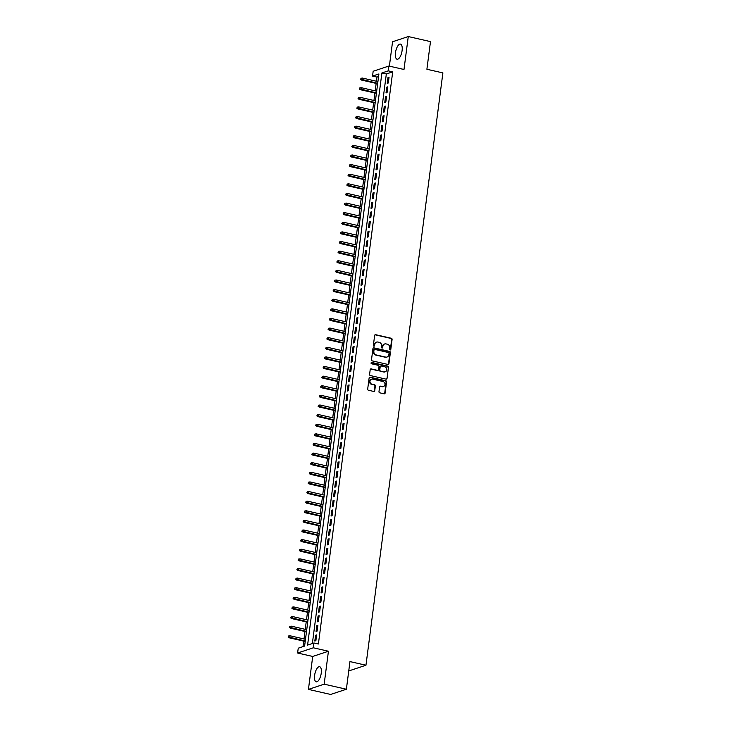 <?xml version="1.0" encoding="UTF-8"?>
<svg xmlns="http://www.w3.org/2000/svg" width="731" height="731" viewBox="0 0 731 731"><rect width="100%" height="100%" fill="white"/><g stroke="black" fill="none" stroke-linecap="round" stroke-linejoin="round"><path stroke-width="1.1" d="M390.098 349.966A0.685 0.612 71.6 0 0 390.793 349.445L392.09 339.412A0.978 0.868 71.6 0 0 391.341 338.27L375.643 334.688A0.978 0.868 71.6 0 0 374.647 335.438L373.349 345.461A0.685 0.612 71.6 0 0 374.564 345.745L374.738 344.447A3.116 2.787 71.6 0 1 377.918 342.062L379.225 342.364A3.116 2.787 71.6 0 1 381.628 346.019L381.463 347.316A0.685 0.612 71.6 0 0 382.678 347.59L382.852 346.293A3.116 2.787 71.6 0 1 386.032 343.908L387.339 344.21A3.116 2.787 71.6 0 1 389.742 347.865L389.568 349.162A0.685 0.612 71.6 0 0 390.098 349.966M390.171 349.975A0.685 0.612 71.6 0 0 390.363 349.582L391.67 339.559A0.978 0.868 71.6 0 0 390.921 338.416L375.222 334.835A0.978 0.868 71.6 0 0 375.012 334.816M373.943 346.275A0.685 0.612 71.6 0 0 374.144 345.882L374.738 344.447M382.057 348.13A0.685 0.612 71.6 0 0 382.258 347.737L382.852 346.293M321.238 673.178A7.739 3.07 -77.2 0 0 319.648 666.727A7.739 3.07 -77.2 0 0 314.613 675.38A7.739 3.07 -77.2 0 0 316.203 681.822A7.739 3.07 -77.2 0 0 321.238 673.178M402.096 50.558A7.739 3.07 -77.2 0 0 400.506 44.107A7.739 3.07 -77.2 0 0 395.471 52.76A7.739 3.07 -77.2 0 0 397.061 59.211A7.739 3.07 -77.2 0 0 402.096 50.558M378.978 391.67A0.978 0.868 71.6 0 0 379.727 392.812L384.131 393.817A0.978 0.868 71.6 0 0 385.127 393.068L386.571 381.938A0.978 0.868 71.6 0 0 385.822 380.787L370.124 377.214A0.978 0.868 71.6 0 0 369.128 377.954L367.684 389.093A0.978 0.868 71.6 0 0 368.433 390.235L373.751 391.45A0.978 0.868 71.6 0 0 374.747 390.701L375.368 385.941A0.978 0.868 71.6 0 0 374.619 384.798L371.978 384.195A2.604 2.33 71.6 0 1 371.485 379.197A2.604 2.33 71.6 0 1 372.636 379.142L382.971 381.5A2.604 2.33 71.6 0 1 382.313 386.553L380.586 386.16A0.978 0.868 71.6 0 0 379.599 386.9L378.978 391.67M313.955 642.978L313.334 647.794L297.608 653.011L298.239 648.196L304.608 646.085L378.914 73.95L372.545 76.07L373.166 71.254L388.883 66.037L388.262 70.852L381.893 72.963L307.587 645.098L313.955 642.978L318.396 643.993L392.702 71.857L388.262 70.852M388.883 66.037L403.987 69.482L408.273 36.55L430.486 41.612L426.895 69.262L442.885 72.908L365.957 665.237L349.957 661.592L346.375 689.232L324.162 684.17L328.438 651.239L313.334 647.794M387.942 364.458A0.978 0.868 71.6 0 0 388.938 363.718L390.381 352.58A0.978 0.868 71.6 0 0 389.632 351.437L373.934 347.855A0.978 0.868 71.6 0 0 372.938 348.605L371.494 359.743A0.978 0.868 71.6 0 0 372.243 360.886L387.942 364.458M388.481 367.254L387.028 378.393A0.978 0.868 71.6 0 1 386.032 379.142L370.334 375.56A0.978 0.868 71.6 0 1 369.584 374.418L370.206 369.648A0.978 0.868 71.6 0 1 371.202 368.908L377.571 370.361A0.978 0.868 71.6 0 0 378.567 369.612L378.978 366.45A0.978 0.868 71.6 0 0 378.219 365.308L371.595 363.8A0.685 0.612 71.6 0 1 371.467 362.485A0.685 0.612 71.6 0 1 371.768 362.475L387.732 366.112A0.978 0.868 71.6 0 1 388.481 367.254L387.028 378.393M346.375 689.232L330.65 694.45L308.436 689.388L324.162 684.17M408.273 36.55L392.547 41.768L389.385 66.156M388.316 82.978L389.066 77.212L387.997 77.559L387.247 83.334L388.316 82.978M387.065 92.599L387.814 86.825L386.754 87.181L386.005 92.947L387.065 92.599M385.813 102.212L386.562 96.437L385.502 96.794L384.753 102.559L385.813 102.212M384.57 111.825L385.319 106.059L384.25 106.406L383.501 112.181L384.57 111.825M383.318 121.447L384.067 115.672L383.007 116.028L382.258 121.794L383.318 121.447M382.066 131.059L382.816 125.284L381.756 125.641L381.006 131.406L382.066 131.059M380.824 140.672L381.573 134.906L380.504 135.253L379.755 141.028L380.824 140.672M379.572 150.294L380.321 144.519L379.261 144.875L378.512 150.641L379.572 150.294M378.32 159.906L379.069 154.131L378.009 154.488L377.26 160.253L378.32 159.906M377.077 169.519L377.826 163.753L376.757 164.1L376.008 169.875L377.077 169.519M375.825 179.141L376.575 173.366L375.515 173.722L374.765 179.488L375.825 179.141M374.574 188.753L375.323 182.988L374.263 183.335L373.514 189.101L374.574 188.753M373.331 198.366L374.08 192.6L373.011 192.947L372.262 198.722L373.331 198.366M372.079 207.988L372.828 202.213L371.768 202.569L371.019 208.335L372.079 207.988M370.827 217.6L371.576 211.835L370.516 212.182L369.767 217.948L370.827 217.6M369.584 227.213L370.334 221.447L369.265 221.795L368.515 227.569L369.584 227.213M368.333 236.835L369.082 231.06L368.022 231.416L367.273 237.182L368.333 236.835M367.081 246.448L367.83 240.682L366.77 241.029L366.021 246.795L367.081 246.448M365.838 256.06L366.587 250.294L365.518 250.642L364.769 256.417L365.838 256.06M364.586 265.682L365.336 259.907L364.276 260.263L363.526 266.029L364.586 265.682M363.334 275.295L364.084 269.529L363.024 269.876L362.274 275.651L363.334 275.295M362.092 284.907L362.841 279.141L361.772 279.489L361.023 285.264L362.092 284.907M360.84 294.529L361.589 288.754L360.529 289.11L359.78 294.876L360.84 294.529M359.588 304.142L360.337 298.376L359.277 298.723L358.528 304.498L359.588 304.142M358.336 313.754L359.095 307.989L358.026 308.336L357.276 314.111L358.336 313.754M357.094 323.376L357.843 317.601L356.783 317.958L356.034 323.723L357.094 323.376M355.842 332.989L356.591 327.223L355.531 327.57L354.782 333.345L355.842 332.989M354.59 342.601L355.339 336.836L354.279 337.183L353.53 342.958L354.59 342.601M353.347 352.223L354.096 346.448L353.036 346.805L352.287 352.57L353.347 352.223M352.095 361.836L352.845 356.07L351.785 356.417L351.035 362.192L352.095 361.836M350.843 371.449L351.593 365.683L350.533 366.03L349.784 371.805L350.843 371.449M349.601 381.07L350.35 375.295L349.29 375.652L348.541 381.418L349.601 381.07M348.349 390.683L349.098 384.917L348.038 385.264L347.289 391.039L348.349 390.683M347.097 400.296L347.846 394.53L346.786 394.877L346.037 400.652L347.097 400.296M345.854 409.917L346.604 404.142L345.544 404.499L344.794 410.265L345.854 409.917M344.603 419.53L345.352 413.764L344.292 414.111L343.543 419.886L344.603 419.53M343.351 429.143L344.1 423.377L343.04 423.724L342.291 429.499L343.351 429.143M342.108 438.764L342.857 432.99L341.797 433.346L341.048 439.112L342.108 438.764M340.856 448.377L341.605 442.611L340.545 442.959L339.796 448.733L340.856 448.377M339.604 457.99L340.354 452.224L339.294 452.571L338.544 458.346L339.604 457.99M338.362 467.612L339.111 461.837L338.042 462.193L337.293 467.959L338.362 467.612M337.11 477.224L337.859 471.458L336.799 471.806L336.05 477.581L337.11 477.224M335.858 486.837L336.607 481.071L335.547 481.418L334.798 487.193L335.858 486.837M334.615 496.459L335.365 490.684L334.295 491.04L333.546 496.806L334.615 496.459M333.363 506.071L334.113 500.306L333.053 500.653L332.303 506.428L333.363 506.071M332.112 515.684L332.861 509.918L331.801 510.265L331.052 516.04L332.112 515.684M330.869 525.306L331.618 519.531L330.549 519.887L329.8 525.653L330.869 525.306M329.617 534.918L330.366 529.153L329.306 529.5L328.557 535.275L329.617 534.918M328.365 544.531L329.114 538.765L328.055 539.112L327.305 544.887L328.365 544.531M327.123 554.153L327.872 548.378L326.803 548.734L326.053 554.5L327.123 554.153M325.871 563.765L326.62 558L325.56 558.347L324.811 564.122L325.871 563.765M324.619 573.378L325.368 567.612L324.308 567.96L323.559 573.734L324.619 573.378M323.376 583L324.125 577.225L323.056 577.581L322.307 583.347L323.376 583M322.124 592.613L322.874 586.847L321.814 587.194L321.064 592.969L322.124 592.613M320.872 602.225L321.622 596.459L320.562 596.816L319.812 602.582L320.872 602.225M319.63 611.847L320.379 606.072L319.31 606.428L318.561 612.194L319.63 611.847M318.378 621.46L319.127 615.694L318.067 616.041L317.318 621.816L318.378 621.46M317.126 631.072L317.875 625.307L316.815 625.663L316.066 631.429L317.126 631.072M392.702 71.857L386.334 73.977L312.365 643.508M315.564 635.276L314.814 641.041L315.883 640.694L316.633 634.919L315.564 635.276L316.55 635.495M378.576 76.554L376.986 77.075L376.447 81.251M376.163 83.398L375.195 90.872M374.921 93.02L373.943 100.485M373.669 102.632L372.7 110.098M372.417 112.245L371.449 119.72M371.174 121.867L370.197 129.332M369.923 131.479L368.954 138.945M368.671 141.092L367.702 148.567M367.428 150.714L366.45 158.179M366.176 160.327L365.208 167.792M364.924 169.939L363.956 177.414M363.672 179.561L362.704 187.026M362.43 189.174L361.461 196.639M361.178 198.786L360.209 206.261M359.926 208.408L358.958 215.873M358.683 218.021L357.715 225.486M357.432 227.633L356.463 235.108M356.18 237.255L355.211 244.721M354.937 246.868L353.968 254.333M353.685 256.48L352.717 263.955M352.433 266.102L351.465 273.568M351.191 275.715L350.222 283.18M349.939 285.328L348.97 292.802M348.687 294.949L347.718 302.415M347.444 304.562L346.476 312.027M346.192 314.175L345.224 321.649M344.941 323.796L343.972 331.262M343.698 333.409L342.729 340.874M342.446 343.022L341.478 350.496M341.194 352.644L340.226 360.109M339.952 362.256L338.983 369.722M338.7 371.869L337.731 379.343M337.448 381.491L336.479 388.956M336.205 391.103L335.227 398.569M334.953 400.716L333.985 408.19M333.701 410.338L332.733 417.803M332.459 419.95L331.481 427.416M331.207 429.563L330.238 437.037M329.955 439.185L328.987 446.65M328.712 448.797L327.735 456.263M327.461 458.41L326.492 465.885M326.209 468.032L325.24 475.497M324.966 477.645L323.988 485.11M323.714 487.257L322.746 494.732M322.462 496.879L321.494 504.344M321.22 506.492L320.242 513.957M319.968 516.104L318.999 523.579M318.716 525.726L317.747 533.191M317.473 535.339L316.496 542.804M316.221 544.951L315.253 552.426M314.97 554.573L314.001 562.038M313.727 564.186L312.749 571.651M312.475 573.798L311.507 581.273M311.223 583.42L310.255 590.886M309.971 593.033L309.003 600.498M308.729 602.646L307.76 610.12M307.477 612.267L306.508 619.733M306.225 621.88L305.256 629.345M304.982 631.493L304.014 638.967M303.73 641.114L303.018 646.615M348.851 670.135L350.24 670.455L365.957 665.237M328.438 651.239L312.713 656.456L308.436 689.388M312.713 656.456L297.608 653.011M376.986 77.075L372.545 76.07M386.334 73.977L381.893 72.963M387.997 77.559L388.983 77.788M386.754 87.181L387.741 87.4M385.502 96.794L386.489 97.022M384.25 106.406L385.237 106.635M383.007 116.028L383.994 116.247M381.756 125.641L382.742 125.869M380.504 135.253L381.491 135.482M379.261 144.875L380.248 145.094M378.009 154.488L378.996 154.716M376.757 164.1L377.744 164.329M375.515 173.722L376.502 173.941M374.263 183.335L375.25 183.563M373.011 192.947L373.998 193.176M371.768 202.569L372.755 202.789M370.516 212.182L371.503 212.41M369.265 221.795L370.251 222.023M368.022 231.416L369.009 231.636M366.77 241.029L367.757 241.257M365.518 250.642L366.505 250.87M364.276 260.263L365.262 260.483M363.024 269.876L364.011 270.105M361.772 279.489L362.759 279.717M360.529 289.11L361.516 289.33M359.277 298.723L360.264 298.952M358.026 308.336L359.012 308.564M356.783 317.958L357.77 318.177M355.531 327.57L356.518 327.799M354.279 337.183L355.266 337.411M353.036 346.805L354.023 347.024M351.785 356.417L352.771 356.646M350.533 366.03L351.52 366.258M349.29 375.652L350.277 375.871M348.038 385.264L349.025 385.493M346.786 394.877L347.773 395.105M345.544 404.499L346.531 404.718M344.292 414.111L345.279 414.34M343.04 423.724L344.027 423.953M341.797 433.346L342.784 433.565M340.545 442.959L341.532 443.187M339.294 452.571L340.28 452.8M338.042 462.193L339.038 462.412M336.799 471.806L337.786 472.034M335.547 481.418L336.534 481.647M334.295 491.04L335.282 491.259M333.053 500.653L334.04 500.881M331.801 510.265L332.788 510.494M330.549 519.887L331.536 520.106M329.306 529.5L330.293 529.728M328.055 539.112L329.041 539.341M326.803 548.734L327.79 548.954M325.56 558.347L326.547 558.575M324.308 567.96L325.295 568.188M323.056 577.581L324.043 577.801M321.814 587.194L322.8 587.422M320.562 596.816L321.549 597.035M319.31 606.428L320.297 606.648M318.067 616.041L319.054 616.27M316.815 625.663L317.802 625.882M384.451 344.054A3.116 2.787 71.6 0 0 382.423 346.439M376.337 342.199A3.116 2.787 71.6 0 0 374.309 344.584M388.152 364.486A0.978 0.868 71.6 0 0 388.508 363.855L389.961 352.726A0.978 0.868 71.6 0 0 389.212 351.574L373.514 348.002A0.978 0.868 71.6 0 0 373.303 347.983M389.029 353.338A0.685 0.612 71.6 0 0 388.499 352.543L374.72 349.4A0.685 0.612 71.6 0 0 374.025 349.921L373.852 351.291A3.116 2.787 71.6 0 0 376.246 354.946L385.666 357.094A3.116 2.787 71.6 0 0 388.846 354.709L389.029 353.338M374.226 349.528A0.685 0.612 71.6 0 0 373.605 350.058L374.025 349.921M386.827 357.094A3.116 2.787 71.6 0 1 385.246 357.231L375.825 355.083A3.116 2.787 71.6 0 1 373.422 351.428L373.605 350.058M386.242 379.161A0.978 0.868 71.6 0 0 386.608 378.539M377.772 370.379A0.978 0.868 71.6 0 1 377.141 370.498L370.772 369.045A0.978 0.868 71.6 0 0 370.571 369.027M388.051 367.401A0.978 0.868 71.6 0 0 387.302 366.258L371.339 362.613A0.685 0.612 71.6 0 0 371.266 362.603M384.177 371.86A2.604 2.33 71.6 0 0 384.835 366.816L381.189 365.984A0.978 0.868 71.6 0 0 380.193 366.734L379.782 369.895A0.978 0.868 71.6 0 0 380.531 371.037L383.748 372.006A2.604 2.33 71.6 0 0 385.109 371.869M380.559 366.103A0.978 0.868 71.6 0 0 379.773 366.871L380.193 366.734M383.748 372.006L380.111 371.174A0.978 0.868 71.6 0 1 379.362 370.032L379.773 366.871M383.245 386.562A2.604 2.33 71.6 0 1 381.884 386.69L380.166 386.297A0.978 0.868 71.6 0 0 379.956 386.279M371.275 379.279A2.604 2.33 71.6 0 0 371.549 384.332L371.978 384.195M373.961 391.469A0.978 0.868 71.6 0 0 374.318 390.847L374.939 386.078A0.978 0.868 71.6 0 0 374.19 384.935L371.549 384.332M384.332 393.835A0.978 0.868 71.6 0 0 384.698 393.214L386.142 382.075A0.978 0.868 71.6 0 0 385.392 380.933L369.694 377.351A0.978 0.868 71.6 0 0 369.493 377.333M361.096 78.244L360.547 79.35L361.096 78.244L362.475 78.071L362.247 79.798L361.489 80.054L377.644 83.736M360.977 79.204L377.699 83.325M362.475 78.071L377.927 81.589M361.489 80.054L360.547 79.35M359.853 87.857L359.305 88.963L359.853 87.857L361.224 87.683L361.004 89.41L360.237 89.666L376.392 93.349M359.725 88.826L376.447 92.938M361.224 87.683L376.675 91.211M360.237 89.666L359.305 88.963M358.601 97.479L358.053 98.575L358.601 97.479L359.972 97.296L359.753 99.032L358.985 99.288L375.149 102.97M358.473 98.438L375.204 102.55M359.972 97.296L375.423 100.823M358.985 99.288L358.053 98.575M357.349 107.091L356.801 108.197L357.349 107.091L358.729 106.918L358.501 108.645L357.742 108.901L373.897 112.583M357.231 108.051L373.952 112.172M358.729 106.918L374.181 110.436M357.742 108.901L356.801 108.197M356.107 116.704L355.549 117.81L356.107 116.704L357.477 116.531L357.258 118.258L356.49 118.513L372.646 122.196M355.979 117.673L372.7 121.785M357.477 116.531L372.929 120.058M356.49 118.513L355.549 117.81M354.855 126.326L354.307 127.422L354.855 126.326L356.225 126.143L356.006 127.879L355.239 128.135L371.403 131.818M354.727 127.285L371.458 131.397M356.225 126.143L371.677 129.67M355.239 128.135L354.307 127.422M353.603 135.939L353.055 137.044L353.603 135.939L354.983 135.765L354.754 137.492L353.987 137.748L370.151 141.43M353.484 136.898L370.206 141.019M354.983 135.765L370.434 139.283M353.987 137.748L353.055 137.044M352.36 145.551L351.803 146.657L352.36 145.551L353.731 145.378L353.512 147.105L352.744 147.36L368.899 151.043M352.232 146.52L368.954 150.632M353.731 145.378L369.182 148.905M352.744 147.36L351.803 146.657M351.108 155.173L350.56 156.27L351.108 155.173L352.479 154.99L352.26 156.726L351.492 156.982L367.656 160.665M350.981 156.132L367.711 160.244M352.479 154.99L367.931 158.517M351.492 156.982L350.56 156.27M349.857 164.786L349.308 165.891L349.857 164.786L351.236 164.612L351.008 166.339L350.24 166.595L366.405 170.277M349.738 165.745L366.459 169.866M351.236 164.612L366.688 168.13M350.24 166.595L349.308 165.891M348.614 174.398L348.057 175.504L348.614 174.398L349.985 174.225L349.756 175.952L348.998 176.208L365.153 179.89M348.486 175.367L365.208 179.479M349.985 174.225L365.436 177.752M348.998 176.208L348.057 175.504M347.362 184.02L346.814 185.117L347.362 184.02L348.733 183.837L348.513 185.573L347.746 185.829L363.91 189.512M347.234 184.98L363.965 189.091M348.733 183.837L364.184 187.364M347.746 185.829L346.814 185.117M346.11 193.633L345.562 194.738L346.11 193.633L347.49 193.459L347.262 195.186L346.494 195.442L362.658 199.124M345.991 194.592L362.713 198.713M347.49 193.459L362.941 196.977M346.494 195.442L345.562 194.738M344.868 203.245L344.31 204.351L344.868 203.245L346.238 203.072L346.01 204.799L345.251 205.055L361.406 208.737M344.74 204.214L361.461 208.326M346.238 203.072L361.69 206.599M345.251 205.055L344.31 204.351M343.616 212.867L343.067 213.964L343.616 212.867L344.986 212.684L344.767 214.421L343.999 214.676L360.164 218.359M343.488 213.827L360.219 217.939M344.986 212.684L360.438 216.212M343.999 214.676L343.067 213.964M342.364 222.48L341.816 223.585L342.364 222.48L343.744 222.306L343.515 224.033L342.748 224.289L358.912 227.971M342.245 223.439L358.967 227.56M343.744 222.306L359.195 225.824M342.748 224.289L341.816 223.585M341.121 232.093L340.564 233.198L341.121 232.093L342.492 231.919L342.263 233.646L341.505 233.902L357.66 237.584M340.993 233.061L357.715 237.173M342.492 231.919L357.943 235.446M341.505 233.902L340.564 233.198M339.869 241.714L339.321 242.811L339.869 241.714L341.24 241.532L341.021 243.268L340.253 243.524L356.417 247.206M339.741 242.674L356.472 246.786M341.24 241.532L356.691 245.059M340.253 243.524L339.321 242.811M338.617 251.327L338.069 252.433L338.617 251.327L339.997 251.153L339.769 252.88L339.001 253.136L355.165 256.819M338.499 252.286L355.22 256.407M339.997 251.153L355.449 254.671M339.001 253.136L338.069 252.433M337.375 260.94L336.817 262.045L337.375 260.94L338.745 260.766L338.517 262.493L337.759 262.749L353.914 266.431M337.247 261.908L353.968 266.02M338.745 260.766L354.197 264.293M337.759 262.749L336.817 262.045M336.123 270.561L335.575 271.658L336.123 270.561L337.494 270.379L337.274 272.115L336.507 272.371L352.671 276.053M335.995 271.521L352.726 275.633M337.494 270.379L352.945 273.906M336.507 272.371L335.575 271.658M334.871 280.174L334.323 281.28L334.871 280.174L336.251 280L336.022 281.727L335.255 281.983L351.419 285.666M334.752 281.133L351.474 285.254M336.251 280L351.693 283.518M335.255 281.983L334.323 281.28M333.628 289.796L333.071 290.892L333.628 289.796L334.999 289.613L334.771 291.34L334.012 291.596L350.167 295.278M333.5 290.755L350.222 294.867M334.999 289.613L350.451 293.14M334.012 291.596L333.071 290.892M332.377 299.408L331.828 300.514L332.377 299.408L333.747 299.226L333.528 300.962L332.76 301.218L348.925 304.9M332.249 300.368L348.979 304.48M333.747 299.226L349.199 302.753M332.76 301.218L331.828 300.514M331.125 309.021L330.576 310.127L331.125 309.021L332.504 308.847L332.276 310.574L331.508 310.83L347.673 314.513M330.997 309.981L347.728 314.102M332.504 308.847L347.947 312.365M331.508 310.83L330.576 310.127M329.873 318.643L329.325 319.739L329.873 318.643L331.253 318.46L331.024 320.187L330.266 320.443L346.421 324.125M329.754 319.602L346.476 323.714M331.253 318.46L346.704 321.987M330.266 320.443L329.325 319.739M328.63 328.256L328.082 329.361L328.63 328.256L330.001 328.073L329.782 329.809L329.014 330.065L345.178 333.747M328.502 329.215L345.233 333.327M330.001 328.073L345.452 331.6M329.014 330.065L328.082 329.361M327.378 337.868L326.83 338.974L327.378 337.868L328.758 337.695L328.53 339.422L327.762 339.677L343.926 343.36M327.25 338.828L343.981 342.949M328.758 337.695L344.2 341.213M327.762 339.677L326.83 338.974M326.127 347.49L325.578 348.586L326.127 347.49L327.506 347.307L327.278 349.034L326.519 349.29L342.675 352.972M326.008 348.449L342.729 352.561M327.506 347.307L342.958 350.834M326.519 349.29L325.578 348.586M324.884 357.103L324.336 358.208L324.884 357.103L326.254 356.92L326.035 358.656L325.268 358.912L341.432 362.594M324.756 358.062L341.478 362.174M326.254 356.92L341.706 360.447M325.268 358.912L324.336 358.208M323.632 366.715L323.084 367.821L323.632 366.715L325.012 366.542L324.783 368.269L324.016 368.525L340.18 372.207M323.504 367.675L340.235 371.796M325.012 366.542L340.454 370.06M324.016 368.525L323.084 367.821M322.38 376.337L321.832 377.434L322.38 376.337L323.76 376.154L323.531 377.881L322.773 378.137L338.928 381.82M322.261 377.297L338.983 381.408M323.76 376.154L339.211 379.681M322.773 378.137L321.832 377.434M321.137 385.95L320.589 387.055L321.137 385.95L322.508 385.767L322.289 387.503L321.521 387.759L337.685 391.441M321.01 386.909L337.731 391.021M322.508 385.767L337.96 389.294M321.521 387.759L320.589 387.055M319.886 395.562L319.337 396.668L319.886 395.562L321.265 395.389L321.037 397.116L320.269 397.372L336.434 401.054M319.758 396.522L336.488 400.643M321.265 395.389L336.708 398.907M320.269 397.372L319.337 396.668M318.634 405.184L318.086 406.281L318.634 405.184L320.014 405.001L319.785 406.738L319.027 406.984L335.182 410.667M318.515 406.144L335.237 410.255M320.014 405.001L335.465 408.528M319.027 406.984L318.086 406.281M317.391 414.797L316.843 415.902L317.391 414.797L318.762 414.614L318.542 416.35L317.775 416.606L333.939 420.288M317.263 415.756L333.985 419.868M318.762 414.614L334.213 418.141M317.775 416.606L316.843 415.902M316.139 424.409L315.591 425.515L316.139 424.409L317.519 424.236L317.291 425.963L316.523 426.219L332.687 429.901M316.011 425.369L332.742 429.49M317.519 424.236L332.961 427.754M316.523 426.219L315.591 425.515M314.887 434.031L314.339 435.128L314.887 434.031L316.267 433.849L316.039 435.585L315.28 435.831L331.435 439.523M314.769 434.991L331.49 439.103M316.267 433.849L331.719 437.376M315.28 435.831L314.339 435.128M313.645 443.644L313.096 444.75L313.645 443.644L315.015 443.461L314.796 445.197L314.028 445.453L330.193 449.136M313.517 444.603L330.238 448.715M315.015 443.461L330.467 446.988M314.028 445.453L313.096 444.75M312.393 453.257L311.845 454.362L312.393 453.257L313.773 453.083L313.544 454.81L312.777 455.066L328.941 458.748M312.265 454.216L328.996 458.337M313.773 453.083L329.215 456.601M312.777 455.066L311.845 454.362M311.141 462.878L310.593 463.975L311.141 462.878L312.521 462.696L312.292 464.432L311.534 464.678L327.689 468.37M311.022 463.838L327.744 467.95M312.521 462.696L327.972 466.223M311.534 464.678L310.593 463.975M309.898 472.491L309.35 473.597L309.898 472.491L311.269 472.308L311.05 474.044L310.282 474.3L326.437 477.983M309.77 473.45L326.492 477.562M311.269 472.308L326.72 475.835M310.282 474.3L309.35 473.597M308.646 482.104L308.098 483.209L308.646 482.104L310.017 481.93L309.798 483.657L309.03 483.913L325.194 487.595M308.519 483.063L325.249 487.184M310.017 481.93L325.469 485.448M309.03 483.913L308.098 483.209M307.395 491.725L306.846 492.822L307.395 491.725L308.774 491.543L308.546 493.279L307.788 493.526L323.943 497.217M307.276 492.685L323.997 496.797M308.774 491.543L324.226 495.07M307.788 493.526L306.846 492.822M306.152 501.338L305.604 502.444L306.152 501.338L307.523 501.155L307.303 502.891L306.536 503.147L322.691 506.83M306.024 502.298L322.746 506.409M307.523 501.155L322.974 504.682M306.536 503.147L305.604 502.444M304.9 510.951L304.352 512.056L304.9 510.951L306.271 510.777L306.051 512.504L305.284 512.76L321.448 516.442M304.772 511.91L321.503 516.031M306.271 510.777L321.722 514.295M305.284 512.76L304.352 512.056M303.648 520.573L303.1 521.669L303.648 520.573L305.028 520.39L304.8 522.126L304.041 522.373L320.196 526.064M303.529 521.532L320.251 525.644M305.028 520.39L320.48 523.917M304.041 522.373L303.1 521.669M302.406 530.185L301.848 531.291L302.406 530.185L303.776 530.002L303.557 531.739L302.789 531.994L318.944 535.677M302.278 531.145L318.999 535.256M303.776 530.002L319.228 533.529M302.789 531.994L301.848 531.291M301.154 539.798L300.605 540.903L301.154 539.798L302.524 539.624L302.305 541.351L301.537 541.607L317.702 545.289M301.026 540.757L317.757 544.878M302.524 539.624L317.976 543.142M301.537 541.607L300.605 540.903M299.902 549.42L299.354 550.516L299.902 549.42L301.282 549.237L301.053 550.973L300.286 551.22L316.45 554.911M299.783 550.379L316.505 554.491M301.282 549.237L316.733 552.764M300.286 551.22L299.354 550.516M298.659 559.032L298.102 560.138L298.659 559.032L300.03 558.85L299.811 560.586L299.043 560.841L315.198 564.524M298.531 559.992L315.253 564.104M300.03 558.85L315.481 562.377M299.043 560.841L298.102 560.138M297.407 568.645L296.859 569.751L297.407 568.645L298.778 568.471L298.559 570.198L297.791 570.454L313.955 574.137M297.279 569.604L314.01 573.725M298.778 568.471L314.229 571.989M297.791 570.454L296.859 569.751M296.156 578.267L295.607 579.363L296.156 578.267L297.535 578.084L297.307 579.82L296.539 580.067L312.704 583.758M296.037 579.226L312.758 583.338M297.535 578.084L312.987 581.611M296.539 580.067L295.607 579.363M294.913 587.879L294.355 588.985L294.913 587.879L296.283 587.697L296.055 589.433L295.297 589.689L311.452 593.371M294.785 588.839L311.507 592.951M296.283 587.697L311.735 591.224M295.297 589.689L294.355 588.985M293.661 597.492L293.113 598.598L293.661 597.492L295.032 597.318L294.812 599.045L294.045 599.301L310.209 602.984M293.533 598.451L310.264 602.572M295.032 597.318L310.483 600.836M294.045 599.301L293.113 598.598M292.409 607.114L291.861 608.21L292.409 607.114L293.789 606.931L293.56 608.667L292.793 608.914L308.957 612.605M292.29 608.073L309.012 612.185M293.789 606.931L309.24 610.458M292.793 608.914L291.861 608.21M291.166 616.726L290.609 617.832L291.166 616.726L292.537 616.544L292.309 618.28L291.55 618.536L307.705 622.218M291.039 617.686L307.76 621.798M292.537 616.544L307.989 620.071M291.55 618.536L290.609 617.832M289.915 626.339L289.366 627.445L289.915 626.339L291.285 626.165L291.066 627.892L290.298 628.148L306.463 631.831M289.787 627.299L306.517 631.42M291.285 626.165L306.737 629.683M290.298 628.148L289.366 627.445M288.663 635.961L288.115 637.057L288.663 635.961L290.043 635.778L289.814 637.514L289.047 637.761L305.211 641.452M288.544 636.92L305.266 641.032M290.043 635.778L305.494 639.305M289.047 637.761L288.115 637.057"/></g></svg>
